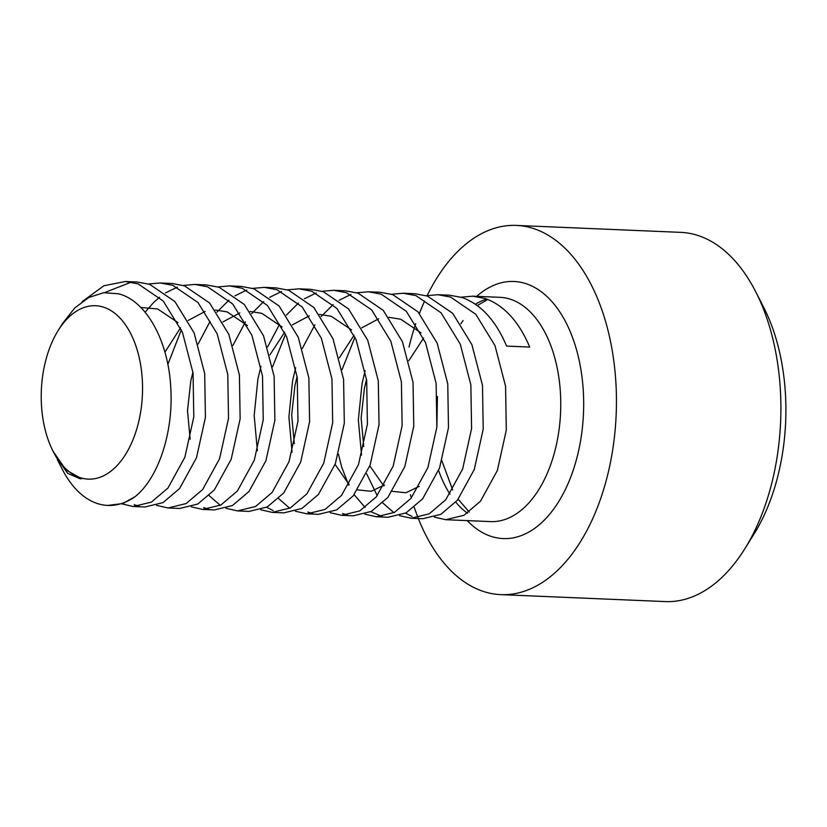 <?xml version="1.0" encoding="UTF-8"?>
<svg xmlns="http://www.w3.org/2000/svg" width="827" height="827" viewBox="0 0 827 827"><rect width="100%" height="100%" fill="white"/><g stroke="black" fill="none" stroke-linecap="round" stroke-linejoin="round"><path stroke-width="1.24" d="M427.208 295.528A184.772 107.696 92.4 0 1 516.368 225.42A184.772 107.696 92.4 0 1 535.586 229.244A184.772 107.696 92.4 0 1 615.03 431.218A184.772 107.696 92.4 0 1 500.769 594.634A184.772 107.696 92.4 0 1 481.552 590.809A184.772 107.696 92.4 0 1 418.348 518.55M418.048 517.774A184.772 107.696 92.4 0 1 414.255 507.292M411.339 497.916A184.772 107.696 92.4 0 1 410.45 494.732M409.003 347.113A184.772 107.696 92.4 0 1 415.733 323.636M419.413 313.454A184.772 107.696 92.4 0 1 424.571 301.131M516.368 225.42L680.817 232.366A184.772 107.696 92.4 0 1 700.035 236.191A184.772 107.696 92.4 0 1 755.64 291.611A184.772 107.696 92.4 0 1 744.776 548.859A184.772 107.696 92.4 0 1 665.218 601.58L500.769 594.634M79.196 477.324A86.773 50.581 92.4 0 1 53.083 451.294A86.773 50.581 92.4 0 1 58.19 330.48A86.773 50.581 92.4 0 1 104.574 307.52A86.773 50.581 92.4 0 1 140.941 410.109A86.773 50.581 92.4 0 1 79.196 477.324M55.895 456.628L67.721 473.375L80.136 478.75L81.635 478.771L65.912 469.891L53.083 451.294M58.19 330.48L62.563 323.471L74.75 307.975L88.696 297.544L103.551 292.727L118.499 293.792C146.265 300.604 168.046 340.724 170.672 386.095C173.949 431.394 158.629 477.758 135.266 496.531A112.234 65.416 92.4 0 1 107.81 505.421A112.234 65.416 92.4 0 1 96.139 503.105A112.234 65.416 92.4 0 1 62.366 469.436L57.259 459.45M391.584 294.247L403.214 293.244L415.867 295.601L441.06 312.813L460.257 344.125L470.852 384.803L471.576 428.655L462.634 469.033L445.732 499.787L429.192 513.836L411.102 518.24L399.617 515.645M393.9 512.668L382.746 502.93M377.246 495.662L366.619 473.737M361.544 455.129L358.349 419.92L362.05 383.635L365.12 370.682M426.308 295.715L437.938 294.712L450.591 297.069L475.783 314.281L494.98 345.593L505.576 386.271L506.3 430.123L497.358 470.501L480.456 501.255L463.916 515.304L445.825 519.707L434.34 517.113M412.032 516.451L405.53 513.164M437.938 294.712L449.568 295.198L462.21 297.565C480.994 304.377 495.797 320.556 506.61 346.089L529.704 347.061C518.891 321.527 504.088 305.359 485.315 298.537L472.662 296.18L499.973 297.327A112.234 65.416 -87.6 0 1 511.644 299.653A112.234 65.416 -87.6 0 1 559.9 422.339A112.234 65.416 -87.6 0 1 490.494 521.599L445.825 519.707M461.032 297.182L472.662 296.18M82.111 301.679L103.902 285.76L125.425 281.5L138.068 283.868L163.27 301.069L182.467 332.392L193.063 373.07L193.787 416.922L184.845 457.29L167.943 488.054L151.403 502.103L133.312 506.506L121.827 503.901M104.533 292.624L131.214 282.131M125.425 281.5L137.055 281.997L149.697 284.364L174.9 301.566L194.097 332.878L204.693 373.556L205.416 417.408L196.475 457.786L179.573 488.54L163.033 502.599L144.932 506.992L133.312 506.506M148.519 283.981L160.149 282.968L172.802 285.336L197.994 302.537L217.191 333.86L227.787 374.528L228.51 418.39L219.569 458.758L202.667 489.522L186.127 503.571L168.036 507.974L156.551 505.369M160.149 282.968L171.778 283.465L184.421 285.832L209.624 303.033L228.821 334.346L239.416 375.024L240.14 418.875L231.198 459.254L214.296 490.008L197.756 504.056L179.666 508.46L168.036 507.974M145.107 312.192L153.512 302.61L159.508 297.234M165.514 292.913L177.329 287.114M183.243 285.449L194.872 284.436L207.525 286.804L232.718 304.005L251.915 335.328L262.51 375.996L263.234 419.858L254.292 460.225L237.39 490.99L220.85 505.039L202.76 509.442L191.275 506.837M194.872 284.436L206.502 284.933L219.145 287.289L244.347 304.501L263.544 335.814L274.14 376.492L274.864 420.343L265.922 460.722L249.02 491.476L232.48 505.524L214.389 509.928L202.76 509.442M217.966 286.917L229.596 285.904L242.249 288.272L267.441 305.473L286.638 336.796L297.234 377.463L297.958 421.325L289.016 461.693L272.114 492.447L255.574 506.506L237.483 510.9L225.998 508.305M167.829 364.48L181.371 329.787M229.596 285.904L241.226 286.4L253.868 288.757L279.071 305.969L298.268 337.282L308.864 377.96L309.587 421.811L300.646 462.19L283.744 492.944L267.204 506.992L249.113 511.396L237.483 510.9M220.282 505.338L209.128 495.6M198.139 344.032L210.079 321.414M216.912 312.172L228.955 300.17M234.961 295.849L246.777 290.05M252.69 288.385L264.32 287.372L276.973 289.739L302.165 306.941L321.362 338.264L331.958 378.931L332.681 422.793L323.739 463.161L306.838 493.915L290.298 507.974L272.207 512.368L260.722 509.773M264.32 287.372L275.949 287.868L288.592 290.225L313.795 307.437L332.992 338.75L343.587 379.428L344.311 423.279L335.369 463.658L318.467 494.412L301.927 508.46L283.837 512.864L272.207 512.368M232.863 345.5L245.464 321.889M251.635 313.64L263.679 301.638M269.685 297.317L281.5 291.517M287.414 289.843L299.043 288.84L311.696 291.207L336.889 308.409L356.086 339.721L366.681 380.399L367.405 424.261L358.463 464.629L341.561 495.383L325.021 509.442L306.931 513.836L295.446 511.241M273.137 510.579L266.635 507.292M299.043 288.84L310.673 289.326L323.316 291.693L348.518 308.905L367.715 340.217L378.311 380.896L379.035 424.747L370.093 465.125L353.191 495.88L336.651 509.928L318.56 514.332L306.931 513.836M289.729 508.264L278.575 498.536M257.373 450.725L254.178 415.516L257.879 379.242L260.95 366.278M267.586 346.968L279.526 324.349M286.359 315.108L298.402 303.106M304.408 298.785L316.224 292.985M322.137 291.311L333.767 290.308L346.42 292.675L371.612 309.877L390.809 341.189L401.405 381.867L402.129 425.719L393.187 466.097L376.285 496.851L359.745 510.91L341.654 515.304L330.169 512.709M272.569 366.774L285.542 334.191M333.767 290.308L345.397 290.794L358.039 293.161L383.242 310.363L402.439 341.685L413.035 382.363L413.758 426.215L404.817 466.583L387.915 497.347L371.375 511.396L353.284 515.8L341.654 515.304M292.096 452.193L288.902 416.984L292.603 380.709L295.673 367.746M302.31 348.436L314.911 324.825M321.083 316.576L333.126 304.574M339.132 300.253L350.948 294.453M356.861 292.779L368.491 291.776L381.144 294.143L406.336 311.345L425.533 342.657L436.129 383.335L436.852 427.187L427.91 467.565L411.009 498.319L394.469 512.378L376.378 516.772L364.893 514.177M368.491 291.776L380.12 292.262L392.763 294.629L417.966 311.831L437.163 343.153L447.758 383.831L448.482 427.683L439.54 468.051L422.638 498.815L406.098 512.864L388.008 517.268L376.378 516.772M382.208 516.493L370.806 511.696M365.152 507.489L354.152 494.691M348.746 485.232L341.592 466.831L338.45 454.157M342.016 369.7L354.99 337.127M403.214 293.244L414.844 293.73L427.487 296.097L452.689 313.299L471.886 344.621L482.482 385.289L483.206 429.151L474.264 469.519L457.362 500.283L440.822 514.332L422.731 518.736L411.102 518.24M135.266 496.531L122.944 503.519L107.81 505.421M139.143 506.217L134.243 504.708M208.59 509.153L203.69 507.644M312.761 513.557L307.861 512.047M347.485 515.025L342.585 513.515M755.64 291.611L763.631 307.22A162.878 94.94 92.4 0 1 754.048 533.984L744.776 548.859M140.797 307.437L157.647 308.957L177.96 322.582M164.914 352.23L180.493 327.812M188.205 320.452L205.117 311.448M215.351 310.001L227.094 311.882L247.407 325.518M190.138 439.24L187.502 410.626L190.81 380.833L192.939 372.15M222.928 321.92L239.84 312.916M250.074 311.469L261.818 313.35L282.131 326.985M269.891 354.886L284.664 332.216M292.376 324.856L309.288 315.852M319.522 314.405L331.265 316.286L351.578 329.921M294.309 443.644L291.673 415.03L294.981 385.237L297.11 376.543M384.514 484.932L371.158 491.3L357.698 489.884M349.128 484.591L335.09 464.412M339.339 357.822L354.111 335.152M361.823 327.792L378.735 318.788M388.969 317.33L400.713 319.222L421.026 332.857M419.237 486.4L405.881 492.768L392.422 491.352M383.852 486.059L369.814 465.88M363.756 446.57L361.12 417.966L364.428 388.173L366.557 379.479M408.786 360.758L423.558 338.088M476.672 296.345A128.661 74.988 92.4 0 1 527.378 284.147A128.661 74.988 92.4 0 1 581.298 436.253A128.661 74.988 92.4 0 1 489.76 535.906A128.661 74.988 92.4 0 1 467.203 520.607M486.762 299.054A112.234 65.416 -87.6 0 0 475.463 304.264M438.62 470.511A112.234 65.416 -87.6 0 0 449.971 494.184M455.77 502.134A112.234 65.416 -87.6 0 0 467.441 513.195M487.837 299.467L477.282 305.566M463.079 320.556L460.866 323.75M437.431 396.578L436.863 427.063M441.918 460.918L452.7 489.987M458.189 499.25L469.167 512.006"/></g></svg>
